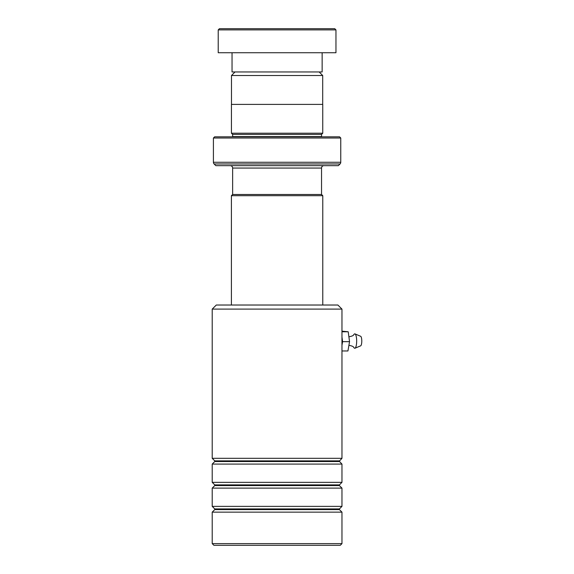 <?xml version="1.0" encoding="UTF-8"?>
<svg xmlns="http://www.w3.org/2000/svg" width="574" height="574" viewBox="0 0 574 574"><rect width="100%" height="100%" fill="white"/><g stroke="black" fill="none" stroke-linecap="round" stroke-linejoin="round"><path stroke-width="0.86" d="M235.039 71.951L231.487 75.51L322.696 75.51L319.137 71.951M322.696 104.389L322.696 75.51M231.487 104.389L231.487 75.51M321.54 194.493L321.54 168.06A2.404 2.404 0 0 1 323.944 165.656M232.642 194.493L232.642 168.06L321.54 168.06M232.606 194.493L321.576 194.493L322.775 195.691L231.401 195.691L232.606 194.493M322.775 305.024L322.775 195.691M231.401 305.024L231.401 195.691M230.239 165.656A2.404 2.404 0 0 1 232.642 168.06M232.613 136.827A1.198 1.198 0 0 0 232.642 136.583L232.642 134.424L321.54 134.424L322.746 133.218L322.746 104.389L231.437 104.389L231.437 133.218L322.746 133.218M232.642 134.424L231.437 133.218M232.642 136.583L321.54 136.583L321.54 134.424M213.413 162.263L340.762 162.263L340.762 138.025L339.564 136.827L214.619 136.827L213.413 138.025L213.413 162.263A2.404 2.404 0 0 0 214.124 163.963L215.817 165.656L338.359 165.656L340.059 163.963L214.124 163.963M340.762 162.263A2.404 2.404 0 0 1 340.059 163.963M340.762 138.025L213.413 138.025M219.426 28.7L334.757 28.7L335.962 29.898L218.22 29.898L219.426 28.7M322.143 52.729L322.143 71.951L232.04 71.951L232.04 52.729M335.962 29.898L335.962 52.729L218.22 52.729L218.22 29.898M212.215 309.106L216.298 305.024L337.878 305.024L341.968 309.106L212.215 309.106L212.215 458.317L341.968 458.317L341.968 309.106M341.968 543.621L340.282 545.3L213.894 545.3L212.215 543.621L341.968 543.621L341.968 512.144L212.215 512.144L212.215 543.621M214.762 484.894L214.762 485.568L339.421 485.568L339.421 484.894L214.762 484.894L212.215 482.347L212.215 464.086L341.968 464.086L339.284 461.202L341.968 458.317M214.762 508.916L214.762 509.597L339.421 509.597L339.421 508.916L214.762 508.916L212.215 506.376L212.215 488.115L341.968 488.115L339.421 485.568M212.215 482.347L341.968 482.347L341.968 464.086M212.215 506.376L341.968 506.376L341.968 488.115M348.899 345.361L349.179 345.354C354.646 346.524 353.132 347.248 354.058 347.758A7.211 1.909 -90 0 0 354.976 348.224L360.651 345.842A4.807 1.27 -90 0 0 361.785 341.021A4.807 1.27 -90 0 0 360.651 336.285L354.976 333.896A7.211 1.909 -90 0 0 354.058 334.362C353.132 334.879 354.646 335.603 349.179 336.766L348.884 336.759M354.976 348.224A7.211 1.909 -90 0 0 356.669 340.999A7.211 1.909 -90 0 0 354.976 333.896M341.968 331.162L348.217 331.772L349.537 341.666L347.937 350.965L341.968 350.965M348.217 331.772L341.968 331.772M341.968 337.024L342.585 341.666L341.968 345.275M349.537 341.666L342.585 341.666M339.421 461.539L214.762 461.539L214.762 460.865L339.421 460.865M339.421 484.894L341.968 482.347M339.421 509.597L341.968 512.144M339.421 508.916L341.968 506.376M214.762 509.597L212.215 512.144M214.762 485.568L212.215 488.115M214.762 460.865L212.215 458.317M214.762 461.539L212.215 464.086"/></g></svg>
